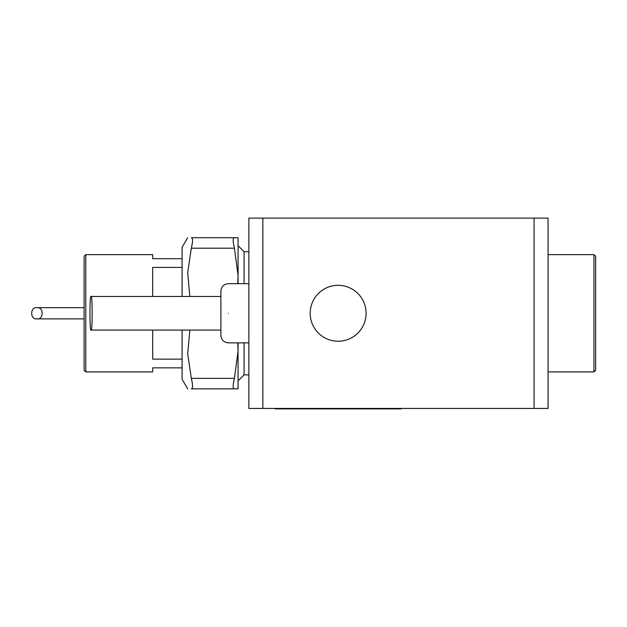 <?xml version="1.0" encoding="UTF-8"?>
<svg xmlns="http://www.w3.org/2000/svg" width="627" height="627" viewBox="0 0 627 627"><rect width="100%" height="100%" fill="white"/><g stroke="black" fill="none" stroke-linecap="round" stroke-linejoin="round"><path stroke-width="0.94" d="M85.789 371.913L85.789 254.64L84.112 256.318L84.112 370.236L85.789 371.913L152.69 371.913L152.69 367.853L182.089 367.853M182.089 359.13L152.69 359.13L152.69 330.068M182.089 258.692L152.69 258.692L152.69 254.64L85.789 254.64M152.69 296.485L152.69 267.423L182.089 267.423M593.973 371.913L595.65 370.236L595.65 256.318L593.973 254.64L593.973 371.913L548.069 371.913M189.848 330.068L187.7 353.926L191.298 378.355C192.944 385.088 192.944 388.591 191.298 388.85C186.415 388.85 186.415 388.85 191.298 388.85C186.415 388.85 186.415 388.85 191.298 388.85L234.427 388.85C232.782 388.591 232.782 385.096 234.427 378.355L238.064 351.065L238.064 388.85L234.427 388.85M187.653 388.85L182.089 379.202L182.089 330.068M182.089 296.485L182.089 247.351L187.653 237.704M234.427 237.704L238.064 237.704L238.064 275.488L234.427 248.198C232.782 241.458 232.782 237.962 234.427 237.704L191.298 237.704C186.415 237.704 186.415 237.704 191.298 237.704C186.415 237.704 186.415 237.704 191.298 237.704C192.944 237.962 192.944 241.458 191.298 248.198L187.7 272.627L189.848 296.485M238.064 342.867L238.064 351.065L237.727 342.867M237.727 283.686L238.064 275.488L238.064 283.686M244.083 342.867L244.083 374.852L238.064 380.871M248.872 251.701L244.083 251.701L244.083 283.686M84.112 318.877L36.907 318.877C43.859 319.872 43.859 306.681 36.907 307.677L84.112 307.677M36.907 307.677C29.955 306.681 29.955 319.872 36.907 318.877M401.57 408.443L401.123 408.89L275.167 408.89L274.72 408.443M310.185 313.273A27.956 27.956 0 0 0 338.149 341.237A27.956 27.956 0 0 0 366.105 313.273A27.956 27.956 0 0 0 338.149 285.316A27.956 27.956 0 0 0 310.185 313.273M91.064 296.485L220.884 296.485L220.884 335.382L220.884 330.068L91.064 330.068C92.53 333.07 92.53 293.483 91.064 296.485C89.598 293.483 89.598 333.07 91.064 330.068M248.872 327.764L248.872 218.11L548.069 218.11L548.069 408.443L248.872 408.443L248.872 327.764M248.872 283.686L228.369 283.686C223.823 284.133 221.331 286.625 220.884 291.171L220.884 313.273M234.427 378.355L191.298 378.355M191.298 248.198L234.427 248.198M228.369 313.273C228.369 351.716 228.369 351.716 228.369 313.273C228.369 274.838 228.369 274.838 228.369 313.273M534.071 408.443L534.071 218.11M262.87 218.11L262.87 408.443M593.973 254.64L548.069 254.64M244.083 251.701L238.064 245.682M248.872 374.852L244.083 374.852M248.872 342.867L228.369 342.867C223.823 342.42 221.331 339.928 220.884 335.382"/></g></svg>
